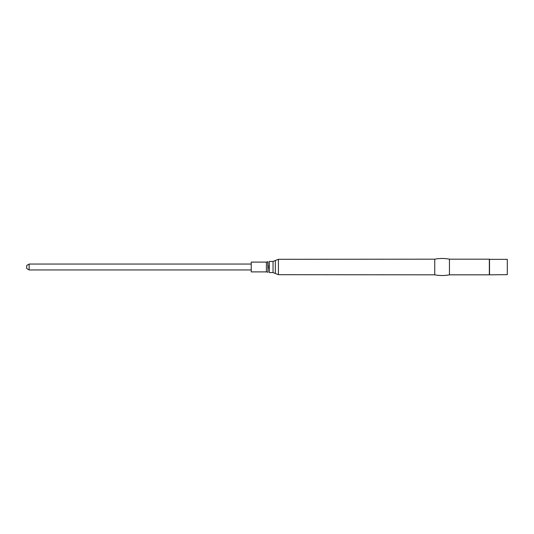 <?xml version="1.0" encoding="UTF-8"?>
<svg xmlns="http://www.w3.org/2000/svg" width="534" height="534" viewBox="0 0 534 534"><rect width="100%" height="100%" fill="white"/><g stroke="black" fill="none" stroke-linecap="round" stroke-linejoin="round"><path stroke-width="0.8" d="M266.406 262.107L266.406 271.893L251.234 271.893L251.234 262.107L266.406 262.107L267.988 261.713L267.988 272.287L267.754 261.82M273.048 261.426L273.048 272.574L269.336 272.574L269.336 261.426L273.048 261.426L278.414 259.297L434.749 259.177C439.649 258.229 444.548 258.229 449.448 259.177L449.448 274.823C444.548 275.771 439.649 275.771 434.749 274.823L434.749 259.177M489.518 274.65L489.518 259.35L507.3 259.35L507.3 274.65L489.338 274.823L489.338 259.177L449.448 259.177M251.234 269.944L29.136 269.944L29.136 264.056L251.234 264.056M29.136 269.944L26.7 268.542L26.7 265.458L29.136 264.056M273.048 272.574L275.324 273.475L275.324 260.525M275.324 273.475L278.414 274.703L278.414 259.297M266.406 271.893L267.754 272.18M267.988 267.781L269.336 268.068M269.336 265.932L267.988 266.219M278.414 274.703L434.749 274.823M489.338 274.823L449.448 274.823"/></g></svg>
